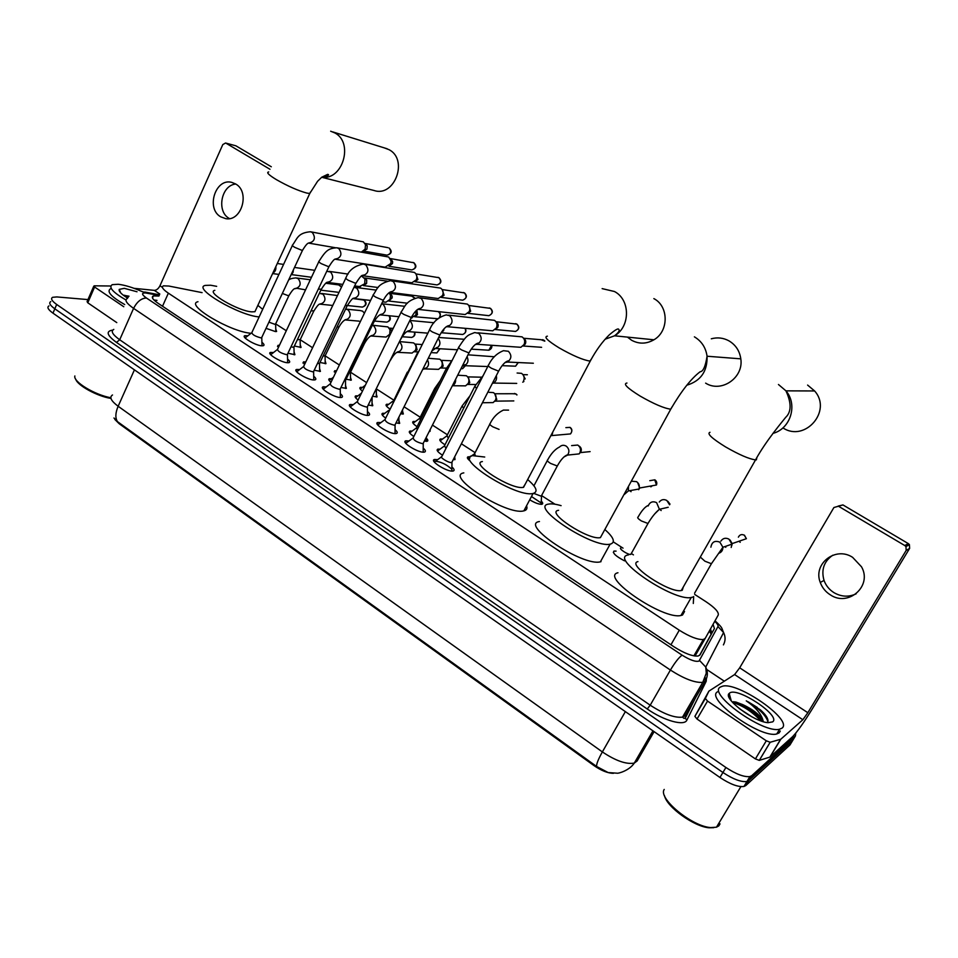 <?xml version="1.0" encoding="UTF-8"?>
<svg xmlns="http://www.w3.org/2000/svg" width="958" height="958" viewBox="0 0 958 958"><rect width="100%" height="100%" fill="white"/><g stroke="black" fill="none" stroke-linecap="round" stroke-linejoin="round"><path stroke-width="1.44" d="M624.556 560.861C615.886 556.335 612.366 553.077 613.97 551.078L616.09 551.125M541.21 501.046C542.947 502.806 543.174 503.884 541.905 504.255L541.797 504.279C538.971 504.411 534.947 502.926 529.726 499.825M469.995 460.894C467.312 458.678 466.69 457.313 468.103 456.81L470.222 456.882M444.991 444.787C440.321 441.734 438.824 439.794 440.476 438.98L442.572 439.039M417.077 426.657C413.03 423.903 411.784 422.179 413.329 421.46L415.413 421.508M430.238 429.483L430.034 431.387L429.256 431.411M389.678 408.862C386.23 406.408 385.236 404.875 386.673 404.252L388.732 404.288M402.552 411.114L403.33 413.988L400.564 413.82M362.459 391.127C359.861 389.104 359.202 387.834 360.483 387.343L362.507 387.367M376.29 394.085L377.081 396.899L372.638 396.277M335.348 373.285L334.737 370.734L336.593 370.722M350.496 377.368L351.311 380.11L346.077 379.236M325.145 360.938L325.971 363.621L319.984 362.483M300.237 344.784L301.075 347.407L294.381 346.006M275.76 328.917L276.611 331.48L275.413 331.564L266.037 328.343M442.512 455.218C437.638 452.02 436.094 449.985 437.854 449.122L440.045 449.17M454.691 456.81L455.002 459.589L453.254 459.601M413.832 436.489C409.617 433.615 408.348 431.795 410 431.04L412.168 431.076M426.322 438.165C428.058 439.854 428.31 440.896 427.088 441.291L424.334 441.135M385.703 418.107C382.134 415.533 381.116 413.928 382.649 413.281L384.793 413.305M398.899 420.275L399.678 423.328L396.001 422.957M358.088 400.037C355.155 397.798 354.388 396.396 355.801 395.846L357.909 395.858M371.979 402.707L372.782 405.689L368.207 405.078M331.013 382.266C328.69 380.374 328.163 379.188 329.42 378.709L331.504 378.721M345.539 385.475L346.353 388.373L340.952 387.499M304.428 364.806L303.506 361.885L305.566 361.885M319.577 368.543L320.415 371.381L314.212 370.219M278.347 347.598L278.036 345.347L279.449 345.275M294.07 351.909L294.92 354.676L287.963 353.251M451.901 466.917C454.32 469.133 454.751 470.486 453.194 471.013L452.787 471.073C447.015 472.054 428.813 460.463 434.549 459.493L437.65 459.672M423.208 448.093C425.603 450.236 426.035 451.565 424.514 452.08L423.987 452.164C418.107 452.966 400.384 441.794 405.941 440.812L409.018 440.979M395.055 429.615C397.414 431.699 397.857 433.004 396.384 433.507L395.714 433.603C389.75 434.237 372.482 423.46 377.859 422.478L380.901 422.622M367.429 411.485C369.764 413.521 370.207 414.79 368.782 415.293L367.98 415.401C361.932 415.88 345.096 405.462 350.305 404.48L353.31 404.611M340.318 393.702C342.617 395.678 343.072 396.911 341.683 397.414L340.749 397.522C334.629 397.857 318.212 387.786 323.253 386.816L326.235 386.936M313.697 376.231C315.972 378.159 316.427 379.368 315.086 379.859L314.02 379.979C307.841 380.17 291.807 370.435 296.681 369.465L299.638 369.572M287.568 359.094C289.807 360.962 290.274 362.148 288.981 362.639L287.783 362.747C281.532 362.807 265.893 353.382 270.599 352.424L273.521 352.52M261.905 342.257C264.109 344.09 264.588 345.239 263.342 345.718L262.001 345.826C255.714 345.754 240.422 336.641 244.973 335.683L247.871 335.779M202.09 292.633L168.883 286.047L163.471 285.843C161.16 286.909 162.788 289.34 168.357 293.16L679.282 630.208C689.688 636.735 697.711 639.836 703.328 639.501L705.22 638.399L718.26 614.988C718.907 612.078 714.836 607.659 706.01 601.732L694.73 594.451M114.888 419.496L119.223 423.759L593.996 765.598C601.349 770.663 607.815 773.238 613.383 773.334M633.43 554.874L631.19 553.425M623.035 548.156L613.288 541.869M554.981 504.219L541.557 495.561L541.114 504.327M475.108 452.643L461.373 443.782M447.422 434.776L432.441 425.101M420.227 417.209L404.072 406.779M393.51 399.965L376.482 388.972M366.627 382.613L350.652 372.291M339.36 364.998L325.265 355.909M312.583 347.718L300.321 339.803M286.286 330.738L275.796 323.96M308.919 355.406L309.386 354.424M113.966 417.999L117.475 421.64L596.606 766.472L608.174 772.567L611.815 773.214M795.787 733.121L795.415 735.984L751.719 775.693L748.737 780.65L746.941 781.512C741.133 782.231 733.133 779.213 722.919 772.483L54.822 308.811C49.936 305.279 48.595 302.872 50.798 301.602C48.595 302.872 49.936 305.279 54.822 308.811L722.919 772.483C733.133 779.213 741.133 782.231 746.941 781.512L792.709 740.45L748.737 780.65L745.755 785.584L743.959 786.47C738.139 787.213 730.14 784.207 719.949 777.477L52.965 313.146C48.092 309.614 46.762 307.195 48.966 305.901M793.26 739.54L790.003 744.917L745.755 785.584M158.92 296.058L153.376 295.926C151.053 297.04 152.657 299.519 158.166 303.339L674.013 646.818C684.395 653.38 692.418 656.446 698.095 656.026L700.035 654.841L714.417 628.556L713.051 624.329M153.975 300.01L156.992 300.381M751.719 775.693L749.934 776.555C744.138 777.237 736.127 774.208 725.901 767.49L56.678 304.464C51.792 300.944 50.451 298.549 52.642 297.303L56.833 296.932L87.956 299.591M706.717 669.474L724.296 681.174M710.501 628.915L711.782 633.106L699.58 655.38M229.477 218.592L229.142 218.388C216.245 211.359 221.262 185.122 235.776 184.044M235.572 183.924L231.668 182.355C215.382 177.913 205.754 208.628 220.747 216.843L225.681 218.64C241.656 221.897 250.325 191.756 235.572 183.924M123.774 306.728L94.603 287.017L87.777 302.788L87.082 301.614L93.764 286.202M116.78 322.606L87.777 302.788M225.561 143.017L235.884 145.808L225.561 143.017L222.795 144.586L159.962 285.771C158.429 288.741 156.537 290.262 154.286 290.358L134.096 288.334M271.318 166.776L235.884 145.808M270 169.291L226.004 143.209M119.343 291.028L119.942 291.064M110.793 285.999L94.219 285.819L94.603 287.017M110.972 398.42C97.309 396.337 77.358 385.427 75.718 379.176M110.841 397.75C94.734 394.924 72.868 381.631 74.868 375.955M125.965 299.998C112.888 292.37 108.314 287.256 112.254 284.658L118.229 284.275C124.911 285.077 132.911 287.52 142.203 291.615M124.72 304.572C111.212 296.788 106.458 291.543 110.445 288.813M129.019 296.178L123.39 295.268M127.606 298.094C121.379 294.238 118.576 291.328 119.235 289.4L124.3 288.334L137.03 291.771M128.48 296.836L123.857 295.615M128.049 297.423L125.294 296.633M321.684 177.266L374.111 190.51C394.66 197.564 408.671 159.435 388.948 149.64L384.362 147.903M214.843 290.334C205.515 292.046 238.279 311.182 251.81 311.853L254.924 311.709L256.037 309.302M259.151 316.918C238.889 315.553 191.816 287.831 205.371 285.4L210.676 285.233L216.664 286.346M251.068 333.276C230.327 331.923 184.427 304.5 197.983 301.722M257.858 305.363L262.684 309.314M627.442 337.108L631.609 340.258C638.998 344.209 646.434 344.054 653.919 339.791C668.923 331.36 668.876 306.237 653.847 298.609M482.377 461.552C469.504 463.241 511.416 489.921 523.212 487.394L525.283 484.041M527.666 479.551C536.54 487.215 538.348 491.861 533.091 493.478L532.72 493.55C515.608 497.441 453.709 458.056 472.701 455.661L484.724 457.026M526.553 505.8C527.571 508.482 526.684 510.171 523.858 510.865L523.487 510.949C506.159 515.344 444.632 475.755 463.816 472.881M705.627 383.128C721.23 393.175 743.851 377.823 740.809 358.843C739.648 350.879 735.696 344.88 728.942 340.844C723.326 337.815 717.446 337.132 711.303 338.797M558.586 510.303C544.922 511.859 588.679 540.647 600.403 537.618L602.307 534.145M605.061 529.678C613.623 537.402 615.527 542.18 610.737 544.012L610.126 544.156C592.822 548.551 528.684 506.243 548.778 504.076L548.946 504.04C551.736 503.573 555.796 504.112 561.089 505.644M601.013 561.675L600.403 561.831C582.871 566.753 519.152 524.194 539.45 521.535M783.129 428.022C805.175 442.404 832.454 410.778 814.611 390.96L807.606 385.08M637.944 561.616C625.802 564.07 669.45 593.397 681.282 590.535L682.252 590.272L683.341 586.907M692.766 597.074L691.233 597.493C673.666 601.672 609.516 558.286 627.789 555.041L628.592 554.85M684.539 611.479L682.515 615.012L680.97 615.479C663.164 620.161 599.469 576.512 617.958 572.764M292.37 245.511L251.894 332.51C252.038 334.51 255.032 336.294 260.899 337.875L261.917 337.168M310.895 231.836L363.369 241.859L365.501 244.709L365.154 249.116L361.429 252.026M365.705 243.751L367.237 245.799L366.986 248.972L363.621 251.068L386.649 255.091M262.288 345.838L261.977 344.652M271.174 354.137L270.575 354.604M318.798 261.738L277.569 349.263C277.7 351.323 280.73 353.131 286.658 354.711L287.616 353.981M337.36 247.871L388.685 257.019L391.068 260.935L390.828 263.486L385.128 267.162M390.936 258.852L392.648 261.678L392.481 263.51L389.008 266.24L411.281 269.833M287.939 362.747L287.628 361.501M297.243 371.201L296.621 371.68M345.73 278.275L303.71 366.303C303.842 368.435 306.907 370.291 312.883 371.86L313.793 371.105M364.339 264.204L414.443 272.431C416.85 274.263 417.46 276.73 416.275 279.832L411.832 282.778L410.766 282.622M415.988 273.94L417.928 279.544L414.85 281.664M314.056 379.979L313.745 378.673M323.804 388.565L323.145 389.08M373.165 295.112L330.33 383.667C330.474 385.87 333.564 387.762 339.587 389.331L340.437 388.553M391.846 280.85L440.644 288.118C443.099 289.975 443.722 292.465 442.512 295.591L438.249 298.537L436.812 298.357M442.189 289.603L444.069 295.244L441.159 297.351M340.653 397.522L340.341 396.157M350.856 406.252L350.161 406.791M401.103 312.272L357.442 401.354C357.597 403.629 360.711 405.557 366.794 407.114L367.597 406.324M419.927 297.818L467.312 304.081C469.803 305.961 470.438 308.476 469.204 311.625L465.205 314.547L463.277 314.344M468.857 305.554L470.665 311.206L467.959 313.29M367.752 415.401L367.441 413.976M378.398 424.262L377.68 424.837M429.579 329.756L385.068 419.364C385.224 421.724 388.373 423.687 394.516 425.244L395.259 424.43M448.584 315.134L494.448 320.319C496.998 322.235 497.633 324.786 496.376 327.947L492.723 330.809L490.149 330.582M496.016 321.792L496.352 321.972C498.184 323.349 498.651 325.181 497.741 327.456L495.238 329.492M395.355 433.615L395.055 432.118M406.467 442.62L405.713 443.219M458.607 347.574L413.209 437.722C413.377 440.165 416.562 442.153 422.765 443.722L423.448 442.883M477.886 332.833L522.074 336.857C524.673 338.809 525.319 341.371 524.038 344.569L520.853 347.299L517.428 347.071M523.655 338.33L523.882 338.449C525.75 339.851 526.217 341.707 525.295 343.994L523.044 345.958M423.484 452.176L423.185 450.619M451.266 468.737C446.153 464.319 440.896 461.816 435.495 461.253L434.285 461.948M488.197 365.728L441.889 456.427C438.872 456.918 448.488 463.013 451.553 462.546L452.188 461.696M452.164 471.096L451.865 469.48M435.495 461.253L441.41 456.918M291.028 346.784L293.184 347.251L294.106 346.58M361.525 275.988L364.938 279.006L364.747 283.76L359.489 286.562M365.273 278.275L366.722 280.059L366.579 283.472L363.369 285.592M294.477 354.759L294.118 353.957M317.361 363.645L319.649 363.19M389.128 292.669L390.553 295.471L390.05 299.315L385.966 302.201L384.661 302.057M390.493 293.675L392.157 296.19L392.157 297.89L388.756 301.04M319.972 371.453L319.613 370.602M344.233 380.757L345.658 380.098M416.179 310.62L415.82 315.098L411.102 317.972M416.898 309.961L417.472 314.667L414.586 316.751M345.946 388.457L345.563 387.559M444.057 328.798L443.59 330.666L441.195 332.654M372.375 405.761L371.991 404.815M371.991 405.785L372.123 397.319M418.095 351.622L389.152 411.15M399.294 423.4L398.899 422.394M438.644 337.491L464.151 339.264M446.069 369.058L416.562 427.687L417.269 429.663M468.007 354.819L494.328 356.759M426.717 441.351L426.31 440.309M474.557 386.816L444.488 445.781L445.973 448.428M496.292 375.692C497.058 378.961 496.1 381.428 493.418 383.08L516.721 383.404M517.116 373.021L521.547 373.345C524.134 375.32 524.792 377.895 523.511 381.068M523.894 381.476L522.745 382.194M522.912 374.566L525.2 378.937M454.643 459.648L454.236 458.547M293.411 269.773L293.064 272.395L291.364 274.156M856.105 593.852C848.668 597.277 841.28 596.87 833.927 592.631C829.221 589.637 825.916 585.566 824.036 580.428C821.03 569.782 823.94 561.388 832.765 555.221M852.608 557.328C835.472 545.976 812.743 563.915 820.276 582.452C822.168 587.649 825.497 591.769 830.251 594.798C848.369 607.324 872.594 585.961 861.517 566.813L852.608 557.328M728.559 694.933L729.637 695.041M766.292 740.797L770.16 742.27L780.782 739.241L770.004 757.071L759.263 760.377L755.407 758.916L766.292 740.797L707.531 701.088L697.029 719.027L694.897 716.368L708.884 691.149L705.363 698.478L707.531 701.088M755.407 758.916L697.029 719.027M770.004 757.071L792.625 736.642C797.307 731.792 803.906 722.476 812.42 708.704L909.621 548.395L906.172 550.443L807.834 712.716L802.864 719.733L780.782 739.241M838.118 506.099L842.944 504.926L833.903 507.524L739.696 667.81L734.606 674.552L708.884 691.149M906.172 550.443L905.957 546.587L904.807 545.557L908.28 543.581L842.944 504.926M908.28 543.581L909.405 544.599L909.621 548.395M904.807 545.557L838.705 506.375M713.722 827.676L709.171 827.784C694.251 826.838 666.636 806.887 664.565 795.799M720.021 823.868L718.811 825.88L716.476 827.197L710.716 827.58C691.82 826.455 657.763 798.158 664.229 789.44M782.039 728.128L779.632 729.206C763.334 733.984 706.753 693.113 720.536 686.994L722.416 686.251C737.612 681.354 793.332 720.057 782.039 728.128M780.279 731.05L779.189 732.858L776.77 733.96C760.424 738.857 703.95 697.903 717.793 691.688M767.31 722.583L768.005 720.907C767.957 718.057 765.43 714.369 760.424 709.866L746.27 700.849C755.431 707.232 760.939 713.542 762.808 719.793C758.928 714.093 752.222 709.028 742.725 704.609L735.984 702.058L732.271 701.915M729.613 693.077C737.181 686.527 781.357 715.865 772.675 721.865L768.088 722.679C753.922 721.997 722.583 698.226 729.194 693.436L729.613 693.077M751.886 716.835L739.109 708.465M761.933 721.254C758.317 715.039 751.922 709.495 742.725 704.609M763.37 721.709L762.808 719.793M761.55 720.476C752.964 711.207 743.528 704.968 733.241 701.735M766.22 716.201L760.424 709.866M760.856 720.883C752.078 711.602 742.642 705.447 732.547 702.406M767.909 721.506C765.454 714.68 758.233 707.794 746.27 700.849M268.935 322.151L274.802 324.295L275.748 323.708M276.12 331.564L275.808 330.905M297.351 339.731L300.261 339.551M300.608 347.491L300.285 346.784M321.541 293.459L337.479 295.555M323.062 356.089L325.217 355.681M345.634 309.051L348.125 309.865C351.454 314.38 350.7 317.757 345.85 319.984L359.154 321.146M346.736 309.195L360.172 310.548L362.615 311.17L364.411 313.206M325.516 363.693L325.181 362.95M349.251 372.686L350.592 372.087M372.399 325.205L387.894 326.906L390.026 329.756L389.702 334.258L386.098 337.048L384.29 336.929M389.714 335.504L388.589 335.791M390.146 328.462L391.834 331.181M350.856 380.194L350.52 379.392M399.57 341.587L413.605 342.904C416.023 344.784 416.634 347.263 415.437 350.341L412.084 353.071L409.844 352.963M414.85 344.03L415.772 344.413L417.101 349.766L414.407 351.778M376.65 396.971L376.302 396.133M376.302 396.995L376.422 388.78M407.33 372.123L393.019 402.109M428.286 358.268L439.77 359.19C442.225 361.094 442.847 363.597 441.638 366.686L438.572 369.345L435.806 369.261M440.991 360.268L441.854 360.651L443.195 366.052L440.704 368.028M402.911 414.06L402.54 413.173M434.321 389.188L419.736 418.179L420.418 420.023M457.696 375.189L466.402 375.752C468.893 377.691 469.528 380.218 468.294 383.332L465.588 385.858L462.175 385.823M467.6 376.793L468.39 377.165L469.755 382.613L467.468 384.541M461.792 406.563L446.943 435.71L448.356 438.189M489.023 392.325L493.502 392.612C496.04 394.588 496.687 397.139 495.43 400.276L493.154 402.588L488.975 402.647M494.675 393.63L496.795 399.474L494.735 401.33M469.803 458.247L467.624 458.439M489.766 424.25L474.641 453.553L475.24 455.433M565.867 427.627L569.914 427.388C572.201 429.4 572.381 431.579 570.453 433.926L550.85 435.662M552.802 431.962L552.311 434.118M533.63 493.346L541.342 496.244M571.615 445.602L577.77 445.051C580.452 447.123 581.123 449.757 579.794 452.954L579.171 453.888L567.567 455.086L563.855 457.014M578.871 445.961L579.374 446.224C581.302 447.721 581.793 449.613 580.835 451.901L579.602 453.29M541.545 504.315L541.138 503.213M540.791 502.722L531.474 496.531M631.597 481.227L636.555 481.646C639.094 483.503 639.896 485.957 638.998 488.999L638.663 489.706M637.633 482.509L639.681 487.993L639.154 488.951M631.047 491.694L629.813 490.664M620.964 547.904C618.114 548.467 628.232 555.101 630.831 554.383L631.274 553.604M659.26 502.052C661.295 499.477 663.81 498.938 666.78 500.447L669.606 504.794M661.164 510.554L659.667 509.225M667.858 501.297L669.989 504.1M720.919 541.066C722.991 538.156 725.673 537.522 728.966 539.15L731.96 544.156L731.194 547.473M725.781 547.317L724.895 546.587M730.068 540.013L732.14 543.593L731.936 545.162M593.996 765.598L594.427 764.843M119.223 423.759L119.534 423.077M711.195 634.172L709.303 631.059M162.513 306.237L168.357 293.16M695.017 656.038L705.22 638.399M670.947 644.77L679.282 630.208M596.606 766.472C596.379 764.017 598.295 759.167 602.366 751.922C615.719 760.844 626.364 764.556 634.304 763.083L637.154 760.951L654.11 731.637M112.505 394.983C109.14 397.139 111.02 400.899 118.145 406.264C115.355 412.874 115.128 417.999 117.475 421.64M134.431 369.86L118.145 406.264L602.366 751.922L625.358 711.626M719.949 777.477L725.901 767.49M52.965 313.146L56.678 304.464M159.184 295.459L145.556 292.944C141.329 292.825 141.616 294.513 146.418 297.998L682.108 655.164C690 660.086 695.64 662.062 699.041 661.068L717.961 626.568C718.416 625.466 717.338 623.73 714.716 621.335M682.108 655.164C678.935 657.392 675.031 662.349 670.408 670.049L650.207 705.196C663.93 714.105 674.695 718.093 682.515 717.135L702.777 682.335L706.285 673.187L705.747 667.067C707.95 671.75 707.89 676.24 705.555 680.539L702.777 682.335C695.077 683.006 684.287 678.899 670.408 670.049L133.581 308.368C126.36 303.291 124.312 299.974 127.426 298.417M706.381 678.851L706.19 681.33L686.874 720.105C684.491 726.38 663.882 720.715 647.249 708.98L116.469 342.413L119.702 339.767L133.581 308.368C137.054 301.686 141.341 298.225 146.418 297.998M723.398 644.89C725.553 640.926 725.613 636.807 723.589 632.531L705.747 667.067L699.603 660.517M116.469 342.413C106.853 335.252 105.608 331.157 112.733 330.115M113.786 329.396C110.589 331.157 112.565 334.617 119.702 339.767L650.207 705.196L647.249 708.98M686.874 720.105L685.245 718.237L683.928 718.356L682.515 717.135L685.401 715.135L705.387 680.839M795.415 735.984L792.709 740.45M706.19 681.33L705.447 680.743M705.28 677.821L704.609 679.402M695.771 697.328L685.245 718.237L685.305 715.303M715.015 620.808C723.518 628.604 721.278 627.741 723.589 632.531L717.961 626.568M147.041 293.16L142.407 291.651M711.782 633.106L714.417 628.556M162.441 287.4L159.962 285.771M159.818 294.022L154.286 290.358M119.235 290.777L119.834 290.813M268.719 171.949C266.12 172.356 268.659 174.919 276.347 179.613C287.879 186.175 298.046 190.666 306.859 193.085L309.769 193.48L310.5 191.971M330.654 131.21L334.689 132.851C353.981 142.407 342.736 180.727 321.84 177.146M547.377 336.174C543.581 336.773 547.473 340.665 559.089 347.85C572.644 355.586 582.931 359.992 589.948 361.082L591.385 359.011M602.139 288.621L614.449 291.507C630.436 299.662 630.484 326.714 614.545 335.803L605.109 339.228M626.951 383.044C622.844 383.715 627.25 388.062 640.16 396.085C653.919 403.965 664.122 408.336 670.744 409.198L671.977 406.994M694.394 336.833C701.603 341.18 705.818 347.634 707.064 356.232C707.507 371.333 700.729 381.009 686.742 385.236M709.986 432.309C706.621 433.507 711.794 438.369 725.529 446.895C739.121 454.703 749.12 459.038 755.539 459.888L756.389 459.84L756.856 457.589M778.447 384.493L785.943 390.852C798.038 404.695 790.542 428.933 772.914 433.387M389.511 248.254L389.092 248.05C391.69 251.523 391.008 253.882 387.044 255.163C391.666 253.774 392.397 251.415 389.259 248.098L389.092 248.05M308.512 243.081L309.075 243.176C314.787 241.368 315.877 237.812 312.344 232.507L310.44 231.752C297.758 232.89 297.387 238.494 292.585 245.02C291.855 245.236 292.561 246.002 294.717 247.332L301.818 250.301L302.728 249.858M390.229 258.528L413.784 262.755C416.419 266.168 415.76 268.563 411.82 269.916C416.347 268.396 417.053 266.013 413.952 262.803L413.784 262.755M414.191 262.947L412.838 262.384M335.013 259.211L335.659 259.295C341.347 257.367 342.401 253.774 338.809 248.541L336.701 247.751C328.582 248.529 326.187 249.93 319.038 261.247C318.272 261.462 319.014 262.264 321.241 263.642L328.354 266.599L329.205 266.132M415.976 273.916L438.896 277.7C441.542 281.053 440.931 283.472 437.04 284.933L436.309 284.825M362.016 275.641L362.783 275.724C368.399 273.629 369.393 270.012 365.764 264.875L363.417 264.049C354.544 265.761 348.724 270.336 345.982 277.76C345.179 277.988 345.946 278.814 348.269 280.263L355.382 283.209L356.184 282.718M442.165 289.555L464.426 292.909C467.097 296.178 466.534 298.597 462.726 300.177L461.732 300.046M389.523 292.382L390.457 292.429C395.965 290.166 396.887 286.526 393.223 281.508L390.565 280.658C377.165 283.831 377.153 289.567 373.416 294.585C372.59 294.813 373.381 295.687 375.799 297.184L382.925 300.129L383.667 299.603M468.821 305.494L490.388 308.368C493.083 311.518 492.58 313.961 488.891 315.685L487.55 315.529M417.568 309.422L418.718 309.446C424.059 306.967 424.885 303.303 421.197 298.465L418.167 297.603C405.749 300.884 405.03 306.512 401.378 311.721C400.516 311.961 401.342 312.871 403.857 314.428L410.982 317.361L411.677 316.823M495.957 321.72L516.793 324.091C519.487 327.097 519.068 329.54 515.56 331.42L513.787 331.252M446.153 326.798L447.614 326.738C452.703 324.02 453.397 320.343 449.709 315.733L446.2 314.883C438.369 317.194 432.92 321.96 429.867 329.181C428.968 329.432 429.831 330.378 432.453 332.007L439.578 334.929L440.213 334.366M523.607 338.258L541.102 339.719L544.791 341.156M542.467 339.659L543.665 340.102M475.3 344.497L477.18 344.293C481.898 341.299 482.425 337.659 478.761 333.336L474.653 332.558C467.875 335.432 467.372 334.019 458.906 346.976C457.972 347.251 458.87 348.233 461.6 349.933L468.737 352.831L469.312 352.245M505.022 362.543L507.465 362.052C511.644 358.807 511.943 355.214 508.375 351.275L503.513 350.688C496.962 353.203 491.957 358.017 488.496 365.13C487.538 365.405 488.484 366.423 491.31 368.195L498.447 371.093L498.974 370.483M318.319 289.124L321.313 289.184M326.774 271.27L330.63 272.048C334.079 276.946 333.144 280.419 327.864 282.454L327.073 282.37M389.666 293.328L411.748 296.118L414.766 298.285M345.167 305.674L347.371 305.446M354.005 287.256L356.675 288.083C360.148 292.873 359.274 296.369 354.065 298.549L353.155 298.501M437.998 311.566L438.429 311.781C440.5 313.577 440.692 315.637 439.015 317.96M372.554 322.475L373.895 322.008M381.679 303.686L383.176 304.393C386.673 309.075 385.882 312.583 380.793 314.931L379.715 314.907M438.165 318.595L435.806 318.846M409.737 320.738L410.168 321.014C413.676 325.528 412.982 329.049 408.06 331.588L406.767 331.612M465.037 328.307C466.306 331.312 465.528 333.36 462.678 334.474L461.193 334.354M421.58 345.874L418.478 352.113M438.201 338.39C441.075 342.748 440.309 346.125 435.902 348.508L434.333 348.628M491.55 345.275L488.867 350.221L486.987 350.101M452.332 360.028L446.368 368.459L447.194 370.231M467.073 356.675C468.857 360.663 467.959 363.657 464.343 365.681L462.415 365.956M518.11 362.543L515.572 366.196L513.165 366.1M483.131 375.644L474.869 386.206L476.509 388.613M492.891 382.338L493.849 382.122L493.418 383.08L492.304 383.475M275.808 266.671C276.167 269.653 275.174 271.773 272.85 273.066M807.834 712.716L739.696 667.81M802.864 719.733L734.606 674.552M769.801 757.191L780.578 739.348M770.208 742.258L759.311 760.353M694.897 716.368L705.363 698.478M728.607 694.562L729.541 694.682M748.078 701.759L757.251 707.423M728.571 695.544L729.816 695.7M325.852 283.257L338.701 284.909L341.515 287.113M282.347 293.447L288.226 295.663L289.136 295.16M288.598 280.071C289.723 278.934 292.166 278.215 295.938 277.892L298.201 278.67C301.471 283.352 300.608 286.682 295.615 288.669L294.836 288.598M320.834 290.19L337.815 292.226M353.035 298.573L363.992 300.082C366.495 303.219 365.968 305.566 362.435 307.099L361.621 307.015M311.027 310.883L313.901 310.835M319.325 293.376L322.954 294.13C326.247 298.74 325.433 302.093 320.499 304.201L319.613 304.141M336.976 327.097L339.084 326.798M324.93 356.268L338.833 327.325C341.419 322.571 343.982 319.912 346.509 319.373L344.832 319.96M389.008 315.733C390.601 318.858 389.87 320.99 386.816 322.139L385.799 322.044M363.429 343.539L364.723 343.036M372.339 325.193L373.74 325.876C377.093 330.271 376.41 333.659 371.68 336.042L370.506 336.054M414.335 332.079C414.982 334.845 414.084 336.617 411.629 337.42L410.371 337.324M399.414 341.91L399.809 342.162C403.174 346.413 402.576 349.814 398.001 352.352L396.636 352.424M439.698 348.724L436.884 352.927L435.327 352.843M412.084 353.071L398.001 352.352L398.624 351.598C396.049 352.209 393.343 355.047 390.541 360.136L390.816 359.561M410.659 366.603L407.677 372.602M427.484 359.873C429.495 363.92 428.621 366.938 424.861 368.914L423.232 369.093M465.169 365.705L462.606 368.686L460.978 368.71M440.309 380.506L434.621 388.577L435.363 390.325M455.589 379.356C455.864 382.314 454.799 384.421 452.392 385.679M495.011 393.762L512.614 393.726L515.787 393.918L516.889 394.983M514.41 393.439L515.787 393.918M469.983 395.786L462.115 405.929L463.6 408.3M508.578 410.12L503.405 410.084C497.465 412.922 493.035 417.437 490.101 423.604C489.179 423.999 490.065 425.053 492.759 426.789L499.058 429.388M541.162 496.304L557.328 465.959C560.765 459.744 564.118 456.044 567.387 454.846L567.567 455.086C569.639 451.829 569.256 448.895 566.429 446.284L566.13 446.081C563.711 444.787 561.508 445.087 559.52 447.003C555.125 449.17 551.161 453.481 547.641 459.948C546.659 460.355 547.617 461.505 550.527 463.397L557.257 465.971L557.688 465.289M652.326 485.73L650.901 486.844L650.039 486.137M649.799 480.676L654.757 479.838L656.458 484.999L639.681 487.993M628.496 486.892L628.352 490.927L624.376 494.412M637.992 517.069C637.07 517.595 638.196 518.877 641.369 520.948L647.991 523.475L648.386 522.781M648.183 505.968C649.871 502.004 652.673 500.89 656.601 502.627L659.403 509.285L654.841 513.751M740.211 542.324L739.025 541.234M738.379 537.175C739.684 534.648 741.66 533.989 744.306 535.199L746.39 538.707L732.14 543.593M700.849 557.556L704.908 561.196L711.411 563.723L711.842 563.005M710.884 547.186C711.854 541.941 714.848 540.252 719.865 542.156L722.907 547.269C722.883 550.419 721.422 552.455 718.524 553.377M614.102 551.042L613.336 552.455M711.231 634.124L709.591 630.544M693.879 655.859L703.328 639.501M244.973 335.683L244.398 336.929M270.599 352.424L269.988 353.718M296.681 369.465L296.046 370.794M323.253 386.816L322.583 388.194M350.305 404.48L349.61 405.905M377.859 422.478L377.129 423.951M405.941 440.812L405.174 442.321M434.549 459.493L433.746 461.049M278.036 345.347L277.521 346.461M303.506 361.885L302.956 363.046M329.42 378.709L328.845 379.907M382.649 413.281L382.026 414.551M410 431.04L409.353 432.345M437.854 449.122L437.171 450.464M334.737 370.734L334.21 371.836M386.673 404.252L386.098 405.426M377.596 422.574L377.045 423.687M413.329 421.46L412.73 422.67M440.476 438.98L439.842 440.213M468.103 456.81L467.444 458.08M608.174 772.567L617.156 773.19C618.03 773.669 629.358 770.627 634.304 763.083L652.949 730.834M743.959 786.47L749.934 776.555M152.466 297.974L153.376 295.926M159.471 294.825L144.682 292.01M120.744 292.944L119.235 289.4M124.768 295.292L123.51 295.351M332.797 131.929L387.152 148.765M254.924 311.709L309.769 193.48L317.589 181.278L321.744 177.218L327.696 174.344C329.887 174.883 327.947 175.805 321.888 177.098M523.547 487.335L590.26 361.082C596.056 350.341 602.414 341.587 609.336 334.821C614.88 330.103 617.97 328.235 618.629 329.229C620.018 330.366 618.652 332.558 614.545 335.803L653.919 339.791M533.091 493.478L523.858 510.865M600.403 537.618L670.744 409.198C681.342 391.068 691.125 378.59 700.106 371.764C703.16 371.608 705.483 366.423 707.064 356.232L740.809 358.843M610.126 544.156L600.403 561.831M681.282 590.535L755.539 459.888C765.861 440.884 783.297 420.454 785.632 417.413C791.476 411.94 791.571 403.079 785.943 390.852L814.611 390.96M691.233 597.493L680.97 615.479M251.535 332.917L245.919 337.312M335.3 247.703L309.075 243.176L310.069 242.602C308.488 243.536 307.961 241.308 302.5 250.337L261.606 337.815M366.806 249.296L364.902 249.583M261.774 337.755L262.013 345.826M367.237 245.799L365.501 244.709M387.966 247.667L364.926 243.416M277.185 349.682L271.545 354.065M385.918 267.282L335.659 259.295L336.725 258.636C335.18 259.726 335.096 256.768 328.965 266.635L287.292 354.652M287.472 354.592L287.651 362.747M392.648 261.678L391.068 260.935M392.481 263.51L390.828 263.486M437.902 277.329L439.051 277.748C441.997 281.137 441.327 283.532 437.04 284.933L414.826 281.688M303.315 366.746L297.627 371.117M411.832 282.778L362.783 275.724L363.908 274.934C362.28 276.191 362.639 272.635 355.933 283.233L313.458 371.812M313.625 371.74L313.757 379.967M463.385 292.513L464.57 292.944C467.468 295.806 466.845 298.213 462.726 300.177L441.123 297.375M329.911 384.122L324.199 388.493M438.249 298.537L390.457 292.429L391.606 291.531C388.96 292.106 386.23 294.98 383.404 300.141L340.09 389.271M340.27 389.199L340.353 397.51M489.299 307.961L490.532 308.404C493.382 311.266 492.831 313.697 488.891 315.685L467.911 313.326M357.011 401.821L351.251 406.18M465.205 314.547L418.718 309.446L419.867 308.428C417.149 309.051 414.323 312.033 411.401 317.373L367.225 407.066M367.417 406.994L367.453 415.389M515.655 323.672L516.949 324.127C519.775 326.965 519.32 329.396 515.56 331.42L495.202 329.528M384.613 419.844L378.817 424.19M492.723 330.809L447.614 326.738L448.679 325.612C445.829 326.355 442.919 329.456 439.926 334.929L394.876 425.196M395.067 425.124L395.043 433.603M412.742 438.213L406.887 442.548M520.853 347.299L477.18 344.293L478.078 343.096C475.156 343.898 472.126 347.143 469.013 352.831L423.053 443.674M541.605 347.311L523.02 345.982M423.244 443.602L423.173 452.164M544.851 341.036L543.809 340.126M435.064 461.325L434.561 462.307M533.343 363.238L507.465 362.052L508.075 360.879C505.082 361.753 501.932 365.154 498.663 371.081L451.769 462.51M451.972 462.439L451.841 471.085M279.017 346.173L278.395 346.652M293.807 347.203L321.062 289.687C327.121 279.999 327.133 282.945 328.69 281.844L327.864 282.454L342.808 284.394M354.64 285.927L360.495 286.693M378.099 287.52L363.501 285.592M293.962 347.143L294.13 354.771M329.217 271.377L348.065 274.084M366.722 280.059L364.938 279.006M366.579 283.472L364.747 283.76M387.212 281.149L364.387 277.916M412.311 296.166L415.006 298.201M305.961 361.585L303.866 363.202M319.337 363.836L347.107 305.973C353.813 295.471 353.346 299.112 354.939 297.854L354.065 298.549L370.578 300.441M382.589 301.818L385.966 302.201M407.413 303.195L388.84 301.04M319.505 363.765L319.625 371.476M355.274 287.412L376.087 290.082M392.157 296.19L390.553 295.471M392.157 297.89L390.553 297.83M438.093 311.578L438.632 311.829C440.548 313.038 440.884 314.942 439.602 317.553M333.432 377.248L329.78 380.039M345.335 380.769L373.632 322.559C376.35 317.553 379.033 314.739 381.667 314.14L380.793 314.931L398.935 316.703M411.138 317.9L411.928 317.972M437.998 318.739L414.646 316.739M345.491 380.697L345.575 388.469M381.823 303.734L404.719 306.297M361.453 393.175L356.16 397.187M400.636 339.443C403.498 334.234 406.264 331.324 408.91 330.702L408.06 331.588L427.891 333.156M465.253 328.331C466.666 331.025 465.804 333.073 462.678 334.474L441.147 332.713M409.88 320.463L434.022 322.738M388.732 410.347L383.02 414.634M431.974 350.879L436.668 347.55L435.902 348.508L457.493 349.79M491.777 345.299C492.22 347.491 491.25 349.131 488.867 350.221L471.204 349.131M398.911 417.113L398.899 423.412M416.131 428.13L410.371 432.405M462.343 366.004L464.977 364.687L464.343 365.681L487.766 366.555M518.314 362.555L515.572 366.196L502.112 365.657M426.334 437.183L426.298 441.375M444.033 446.236L438.225 450.5M454.248 457.673L454.224 459.672M527.367 374.758L523.092 374.638M272.611 273.581L278.922 274.419M292.441 273.353L291.639 273.557M311.482 277.281L291.172 274.575M277.281 263.51L283.568 264.408M314.763 270.324L294.501 267.438M824.036 580.428L820.276 582.452M905.957 546.587L909.405 544.599M770.16 742.27L759.263 760.377M709.171 827.784L710.716 827.58M740.893 786.626L716.476 827.197M779.632 729.206L776.77 733.96M731.265 700.873L729.194 693.436M735.984 702.058L733.397 701.735M339.132 284.945L341.695 286.741M275.485 324.259L288.897 295.651C294.381 286.717 294.729 289.16 296.226 288.19L305.566 289.843M275.629 324.199L275.832 331.576M296.788 278.012L310.308 279.772M362.962 299.686L364.232 300.141C367.165 303.147 366.567 305.47 362.435 307.099L347.407 305.518M299.998 340.126L313.649 311.35C319.517 301.926 319.697 304.668 321.146 303.65L320.499 304.201L332.749 305.458M300.141 340.066L300.297 347.503M389.259 315.757C391.223 318.715 390.409 320.846 386.816 322.139L374.434 321.038M325.073 356.208L325.193 363.705M364.759 312.488L363.932 312.404M336.486 370.95L335.072 372.027M350.293 372.698L364.447 343.587C367.154 338.665 369.788 335.923 372.327 335.348L371.68 336.042L386.098 337.048M414.634 332.103C415.521 334.749 414.515 336.521 411.629 337.42L402.168 336.737M389.559 335.827L388.84 335.767M350.448 372.638L350.52 380.206M391.69 330.51L390.026 329.756M391.247 332.39L390.265 332.378M393.187 328.426L389.188 328.103M365.357 385.224L360.819 388.661M439.985 348.748L436.884 352.927L431.1 352.616M417.951 351.921L414.658 351.742M422.239 344.545L415.054 344.078M392.636 401.366L387.008 405.581M422.646 369.56L425.412 368.123L424.861 368.914L438.572 369.345M465.42 365.716L462.606 368.686L461.014 368.626M446.524 368.147L440.979 367.968M402.552 409.82L402.54 414.072M451.613 360.795L441.207 360.34M419.341 418.586L413.664 422.801M452.368 385.739L465.588 385.858M475.779 384.529L467.791 384.433M481.395 377.189L467.863 376.889M446.536 436.13L440.8 440.333M482.425 402.743L493.154 402.588M513.811 400.911L495.13 401.151M516.973 394.828L515.991 393.954M474.21 453.984L468.438 458.175M570.453 433.926C572.465 431.244 572.345 429.064 570.106 427.412M533.929 485.802L547.281 460.618M590.116 451.613L580.368 452.595M628.352 490.927L638.998 488.999M624.82 493.586L624.173 494.232M656.458 484.999C657.2 482.904 656.685 481.191 654.925 479.85M630.831 554.383L647.991 523.475C651.715 517.164 655.523 512.434 659.403 509.285L668.217 507.273M647.895 505.573C644.878 506.974 641.597 510.806 638.076 517.057M693.676 596.547L693.305 603.468M694.598 593.182L711.411 563.723L722.907 547.269L731.96 544.156M746.39 538.707L744.438 535.175"/></g></svg>
